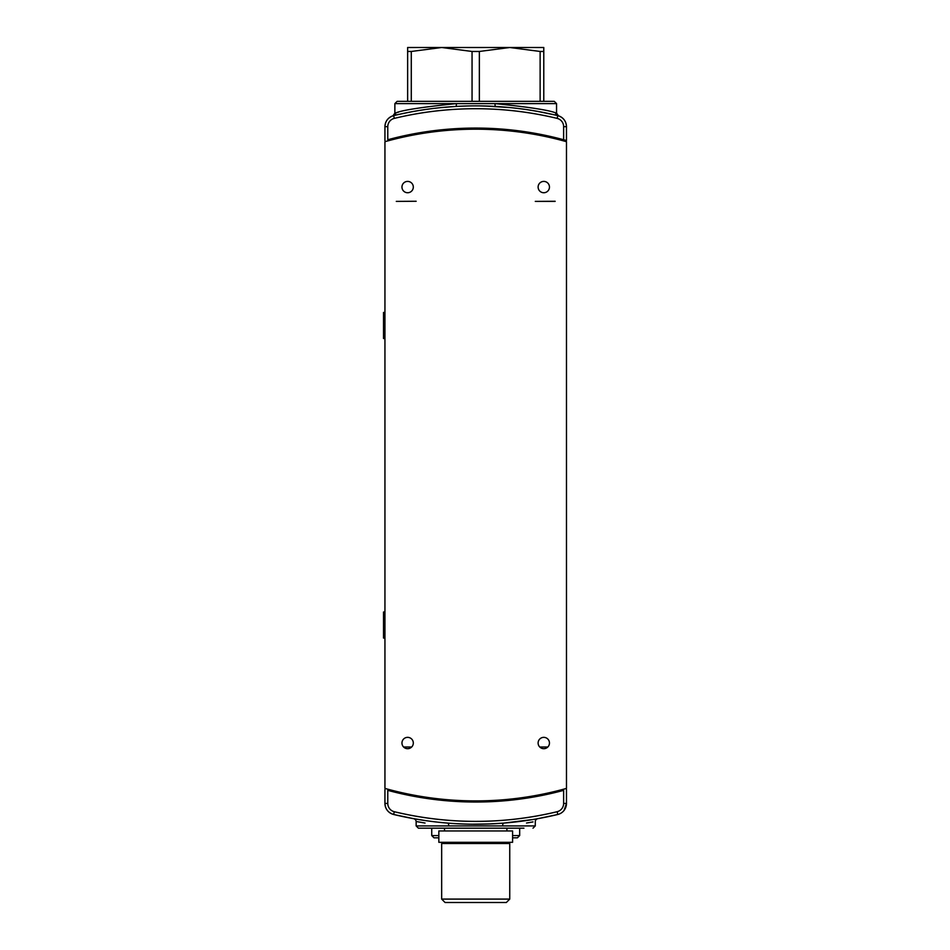 <?xml version="1.0" encoding="UTF-8"?>
<svg xmlns="http://www.w3.org/2000/svg" width="950" height="950" viewBox="0 0 950 950"><rect width="100%" height="100%" fill="white"/><g stroke="black" fill="none" stroke-linecap="round" stroke-linejoin="round"><path stroke-width="1.43" d="M407.633 51.466L407.633 47.5L543.78 47.5L543.78 101.341L554.278 101.341L397.136 101.341L407.633 101.341L407.633 51.466L411.291 51.466L411.291 101.341M472.055 101.341L472.055 51.466L479.358 51.466L479.358 101.341M540.134 101.341L540.134 51.466L543.78 51.466M540.134 51.466L509.746 47.5L479.358 51.466M472.055 51.466L441.667 47.5L411.291 51.466M384.94 338.544L383.527 338.544L383.527 312.443L384.94 312.443M489.618 823.935L472.352 824.196M469.395 824.161L464.051 824.018M463.873 824.018L466.201 824.089M469.775 824.161L471.699 824.184M396.898 815.242L395.758 814.981M540.954 818.092C561.391 813.806 561.391 813.806 540.954 818.092L538.116 818.615M526.288 820.551L531.976 819.672M410.471 818.092L407.348 817.487M404.249 816.857L406.695 817.356M489.749 823.935L503.773 823.092A2.838 1.283 -94.6 0 0 502.716 825.918C545.454 820.444 545.454 820.444 502.716 825.918L448.697 825.918C405.971 820.456 405.971 820.456 448.697 825.918A2.838 1.283 94.6 0 0 447.64 823.092M523.925 828.186L418.416 828.186L416.147 825.918L448.697 825.918M526.514 823.021L533.009 821.916M556.819 814.708L557.793 814.471A350.586 350.586 0 0 1 393.633 814.471L394.606 814.708M394.737 814.732L413.808 818.71C415.209 819.173 415.981 820.099 416.147 821.501L425.054 823.044M502.716 825.918L535.278 825.918L535.278 821.501C535.42 820.111 536.204 819.185 537.605 818.71L556.676 814.732M426.918 820.8L425.137 820.551M425.398 820.586L421.468 819.992M419.164 819.624L416.136 819.114M461.914 823.947L468.861 824.149M503.773 823.092L532.653 819.553M535.361 819.102L536.964 818.817M478.408 824.208L482.077 824.161M413.298 818.615L426.36 820.717M555.702 814.969L546.915 816.905M414.414 818.817L424.27 820.42M552.591 815.682L555.655 814.969M390.616 791.101L387.778 790.352A336.977 336.977 0 0 0 563.635 790.352L560.809 791.101M387.778 790.352L387.778 803.439L384.94 803.439L384.94 789.569L384.94 803.439C385.296 809.115 388.194 812.784 393.633 814.471A11.341 11.341 0 0 1 384.94 803.439A11.341 11.341 0 0 0 393.633 814.471A350.586 350.586 0 0 0 557.793 814.471A11.341 11.341 0 0 0 566.473 803.439L566.473 789.569L566.473 803.439L564.051 810.457M561.937 790.804L561.937 789.652M389.476 789.652L389.476 790.804M512.584 830.953L438.841 830.953L438.841 842.306L512.584 842.306L512.584 830.953M384.94 638.068L383.527 638.068L383.527 611.978L384.94 611.978M512.584 835.561L519.674 835.561L517.406 837.829L512.584 837.829M506.338 902.5L445.075 902.5L441.667 899.092L509.746 899.092L506.338 902.5M441.667 899.092L441.667 843.505L509.746 843.505L509.746 899.092M438.841 837.829L434.008 837.829L431.739 835.561L438.841 835.561M540.954 112.005L538.27 111.506M524.21 109.25L525.445 109.428M426.799 109.309L425.921 109.44M398.941 114.392C393.336 115.674 393.336 115.674 398.941 114.392L410.471 112.005C403.168 113.442 403.168 113.442 410.471 112.005M398.335 112.242L395.77 112.872C402.574 110.117 422.774 107.029 456.368 103.609L495.045 103.609C528.639 107.029 548.839 110.117 555.643 112.872L555.643 112.872A2.838 2.802 -76.5 0 0 557.793 115.627L556.534 115.33M554.23 114.784L555.619 115.104M552.484 114.392C558.077 115.674 558.077 115.674 552.484 114.392M532.487 110.509L533.496 110.675M534.066 110.77L532.617 110.532M415.708 111.055L414.461 111.269M466.806 105.996L457.936 106.329M455.038 106.495L440.931 107.611M420.494 110.259L427.987 109.143M510.399 107.599L484.642 105.996M480.296 105.913L478.586 105.889M395.806 115.104L394.713 115.366M397.314 114.76L398.846 114.416M395.77 112.872L395.77 112.872A2.838 2.802 76.5 0 1 393.633 115.627A350.586 350.586 0 0 1 557.793 115.627C563.219 117.313 566.117 120.982 566.473 126.659L566.473 140.529L563.635 139.745A336.977 336.977 0 0 0 387.778 139.745L390.616 138.997M554.8 114.926L537.273 111.328M536.714 111.233L528.39 109.867M523.094 109.096L512.798 107.849M510.969 107.659L507.941 107.362M491.411 106.234L480.023 105.913M476.686 105.889L475.772 105.877M433.58 108.419L430.148 108.858M420.126 110.319L414.651 111.245M413.867 111.376L406.553 112.777M404.795 113.133L396.613 114.926M396.114 115.033L393.633 115.627C388.194 117.313 385.296 120.994 384.94 126.659L384.94 140.529L384.94 126.659A11.341 11.341 0 0 1 393.633 115.627A11.341 11.341 0 0 0 384.94 126.659L387.778 126.659L387.778 139.745M396.399 114.974L400.627 114.012M560.809 138.997L566.473 140.529M557.793 115.627L557.793 115.627A11.341 11.341 0 0 1 566.473 126.659A11.341 11.341 0 0 0 557.793 115.627L557.128 118.382A347.747 347.747 0 0 0 394.298 118.382A8.514 8.514 0 0 0 387.778 126.659M389.476 140.446L389.476 139.294M561.937 139.294L561.937 140.446M392.884 138.415L392.884 139.567M558.529 139.567L558.529 138.415M558.457 115.805L556.546 113.133L556.546 103.609L495.045 103.609A2.838 0.677 -86.8 0 0 495.567 106.448M455.858 106.448A2.838 0.677 86.8 0 0 456.368 103.609L394.867 103.609L397.136 101.341M566.473 141.692A335.861 335.861 0 0 0 384.94 141.692L384.94 788.405A335.861 335.861 0 0 0 566.473 788.405L566.473 141.692M407.633 181.402A5.676 5.676 0 0 0 401.957 187.067A5.676 5.676 0 0 0 407.633 192.743A5.676 5.676 0 0 0 413.309 187.067A5.676 5.676 0 0 0 407.633 181.402M543.78 181.402A5.676 5.676 0 0 0 538.116 187.067A5.676 5.676 0 0 0 543.78 192.743A5.676 5.676 0 0 0 549.456 187.067A5.676 5.676 0 0 0 543.78 181.402M543.78 737.354A5.676 5.676 0 0 0 538.116 743.019A5.676 5.676 0 0 0 543.78 748.695A5.676 5.676 0 0 0 549.456 743.019A5.676 5.676 0 0 0 543.78 737.354M407.633 737.354A5.676 5.676 0 0 0 401.957 743.019A5.676 5.676 0 0 0 407.633 748.695A5.676 5.676 0 0 0 413.309 743.019A5.676 5.676 0 0 0 407.633 737.354M416.147 201.257L396.293 201.388L416.147 201.257M555.133 201.388L535.278 201.388L555.133 201.257M539.731 746.997L547.841 746.997M411.683 746.997L403.584 746.997M387.778 803.439A8.514 8.514 0 0 0 394.298 811.716A347.747 347.747 0 0 0 557.128 811.716A8.514 8.514 0 0 0 563.635 803.439L563.635 790.352M563.635 803.439L566.473 803.439A11.341 11.341 0 0 1 557.793 814.471L557.128 811.716M394.298 811.716L393.633 814.471M563.635 139.745L563.635 126.659A8.514 8.514 0 0 0 557.128 118.382M563.635 126.659L566.473 126.659M394.298 118.382L393.633 115.627M535.278 825.918L533.009 828.186M416.147 821.501L416.147 825.918M506.908 830.953L506.908 828.186M444.505 830.953L444.505 828.186M519.674 828.186L519.674 835.561M506.338 842.306L506.338 843.505M445.075 842.306L445.075 843.505M431.739 828.186L431.739 835.561M392.956 115.805L394.867 113.133L394.867 103.609M556.546 103.609L554.278 101.341"/></g></svg>
